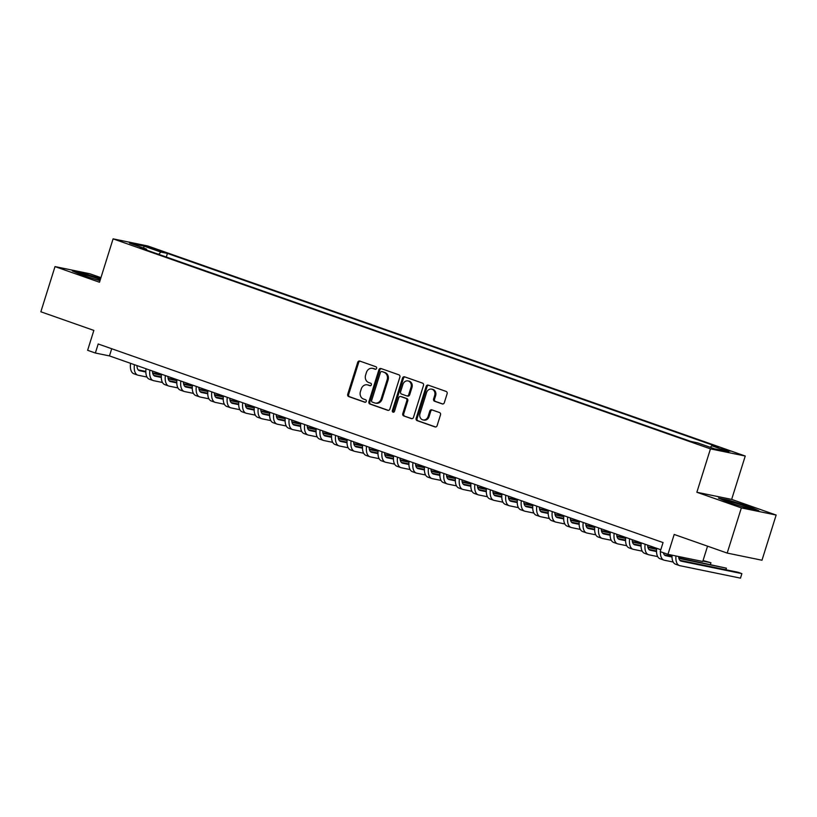 <?xml version="1.0" encoding="UTF-8"?>
<svg xmlns="http://www.w3.org/2000/svg" width="817" height="817" viewBox="0 0 817 817"><rect width="100%" height="100%" fill="white"/><g stroke="black" fill="none" stroke-linecap="round" stroke-linejoin="round"><path stroke-width="1.23" d="M376.606 368.365A1.307 1.123 -78.4 0 0 375.932 366.751L359.797 361.073A1.859 1.603 -78.4 0 0 357.723 362.319L347.715 394.254A1.859 1.603 -78.4 0 0 348.675 396.562L364.811 402.24A1.307 1.123 -78.4 0 0 365.597 399.748L363.504 399.013A5.964 5.137 -78.4 0 1 360.42 391.629L361.257 388.974A5.964 5.137 -78.4 0 1 367.313 384.838A5.964 5.137 -78.4 0 1 367.895 385.001L369.989 385.736A1.307 1.123 -78.4 0 0 370.765 383.255L368.671 382.519A5.964 5.137 -78.4 0 1 365.597 375.136L366.425 372.47A5.964 5.137 -78.4 0 1 372.491 368.344A5.964 5.137 -78.4 0 1 373.063 368.498L375.156 369.233A1.307 1.123 -78.4 0 0 376.606 368.365M730.521 451.188L721.717 448.758L730.521 451.188M442.232 403.945A1.859 1.603 -78.4 0 0 444.305 402.71L447.113 393.743A1.859 1.603 -78.4 0 0 446.153 391.435L428.231 385.134A1.859 1.603 -78.4 0 0 426.147 386.38L416.149 418.314A1.859 1.603 -78.4 0 0 417.109 420.622L435.032 426.923A1.859 1.603 -78.4 0 0 437.105 425.677L440.496 414.862A1.859 1.603 -78.4 0 0 439.536 412.554L431.866 409.858A1.859 1.603 -78.4 0 0 429.793 411.094L428.108 416.466A4.984 4.299 -78.4 0 1 423.043 419.918A4.984 4.299 -78.4 0 1 419.979 413.606L426.566 392.579A4.984 4.299 -78.4 0 1 431.631 389.127A4.984 4.299 -78.4 0 1 434.695 395.438L433.602 398.941A1.859 1.603 -78.4 0 0 434.562 401.249L442.6 404.027M100.94 277.657L89.809 273.746L55.015 266.597L40.85 311.788L93.853 330.415L87.623 350.299L95.364 353.026L98.193 343.988L663.047 542.57L660.218 551.608L667.959 554.334L702.753 561.483L707.553 546.175M741.356 507.898L776.15 515.047L731.654 499.401L696.86 492.253L741.356 507.898L727.191 553.078L674.188 534.451L667.959 554.334M696.86 492.253L710.453 448.87L113.093 238.86L147.897 246.009L745.247 456.029L710.453 448.87M55.015 266.597L99.5 282.243L113.093 238.86M399.87 377.137A1.859 1.603 -78.4 0 0 398.91 374.829L380.988 368.528A1.859 1.603 -78.4 0 0 378.914 369.764L368.906 401.698A1.859 1.603 -78.4 0 0 369.866 404.007L387.789 410.318A1.859 1.603 -78.4 0 0 389.862 409.072L399.87 377.137M404.609 376.831L422.532 383.132A1.859 1.603 -78.4 0 1 423.492 385.44L413.484 417.375A1.859 1.603 -78.4 0 1 411.411 418.621L403.741 415.924A1.859 1.603 -78.4 0 1 402.781 413.616L406.835 400.657A1.859 1.603 -78.4 0 0 405.875 398.349L400.779 396.562A1.859 1.603 -78.4 0 0 398.706 397.808L394.488 411.288A1.307 1.123 -78.4 0 1 392.354 410.543L402.536 378.077A1.859 1.603 -78.4 0 1 404.609 376.831M776.15 515.047L761.985 560.237L727.191 553.078M150.297 248.062L162.236 251.626L156.129 249.267L147.601 246.908L150.297 248.062M710.32 447.328L711.791 445.755L718.368 447.113L167.444 253.423L160.857 252.065L158.712 254.363M711.791 445.755L728.815 451.74L714.518 448.809L697.493 442.824L690.906 441.466L139.983 247.776L146.56 249.124L129.535 243.139L143.833 246.08L160.857 252.065M731.654 499.401L745.247 456.029M95.364 353.026L109.468 355.916L660.8 549.749M111.715 348.736L109.468 355.916M166.311 257.028L167.444 253.423M146.754 250.155L146.56 249.124M143.874 248.184L143.833 246.08M100.624 278.658L82.834 273.072L72.356 270.917L82.047 275.094L99.98 280.721M758.809 510.727L749.107 506.55L728.938 500.229L718.46 498.074L728.151 502.241L748.331 508.572L758.809 510.727M375.657 369.274L374.012 368.692A5.964 5.137 -78.4 0 0 373.43 368.538L372.491 368.344M367.313 384.838L368.263 385.032A5.964 5.137 -78.4 0 1 368.835 385.195L370.489 385.777M360.144 361.196A1.859 1.603 -78.4 0 0 358.663 362.513L348.655 394.448A1.859 1.603 -78.4 0 0 349.615 396.756L365.311 402.27M381.335 368.651A1.859 1.603 -78.4 0 0 379.854 369.958L369.846 401.893A1.859 1.603 -78.4 0 0 370.806 404.201L388.381 410.389M381.876 371.602A1.307 1.123 -78.4 0 0 380.426 372.47L371.643 400.504A1.307 1.123 -78.4 0 0 372.317 402.117L374.513 402.893A5.964 5.137 -78.4 0 0 375.095 403.047A5.964 5.137 -78.4 0 0 381.161 398.921L387.166 379.762A5.964 5.137 -78.4 0 0 384.082 372.378L382.816 371.796A1.307 1.123 -78.4 0 0 382.56 371.735M375.095 403.047L376.034 403.241A5.964 5.137 -78.4 0 0 382.101 399.115L381.161 398.921M382.816 371.796L385.021 372.562A5.964 5.137 -78.4 0 1 388.106 379.956L382.101 399.115M412.003 418.692L403.741 415.924M401.361 396.684A1.859 1.603 -78.4 0 1 401.729 396.756L406.815 398.543A1.859 1.603 -78.4 0 1 407.775 400.851L403.721 413.81A1.859 1.603 -78.4 0 0 404.681 416.119M404.946 376.954A1.859 1.603 -78.4 0 0 403.475 378.271L393.294 410.737A1.307 1.123 -78.4 0 0 393.651 412.166M411.043 387.217A4.984 4.299 -78.4 0 0 407.989 380.916A4.984 4.299 -78.4 0 0 402.924 384.368L400.596 391.772A1.859 1.603 -78.4 0 0 401.566 394.08L406.652 395.867A1.859 1.603 -78.4 0 0 408.725 394.631L411.043 387.217L411.993 387.411A4.984 4.299 -78.4 0 0 408.929 381.11L407.989 380.916M407.591 396.061A1.859 1.603 -78.4 0 0 409.664 394.825L408.725 394.631M411.993 387.411L409.664 394.825M431.631 389.127L432.581 389.321A4.984 4.299 -78.4 0 1 435.635 395.632L434.542 399.135A1.859 1.603 -78.4 0 0 435.502 401.443L442.824 404.017M423.043 419.918L423.982 420.101A4.984 4.299 -78.4 0 0 429.048 416.65L428.108 416.466M432.213 409.971A1.859 1.603 -78.4 0 0 430.733 411.288L429.048 416.65M428.568 385.256A1.859 1.603 -78.4 0 0 427.097 386.574L417.089 418.508A1.859 1.603 -78.4 0 0 418.049 420.816L435.624 426.995M136.97 365.587A9.487 4.769 109.4 0 0 139.319 370.652A9.487 4.769 109.4 0 0 139.636 370.734L145.845 372.011M152.748 373.43L161.388 375.207M167.924 376.555L168.455 376.657M138.206 369.876L145.835 371.449M152.605 372.838L161.449 374.656M146.999 377.056L138.216 375.258A14.226 7.149 -70.6 0 1 137.746 375.126A14.226 7.149 -70.6 0 1 134.417 364.688M137.746 375.126L133.876 373.767A14.226 7.149 -70.6 0 1 130.546 363.33M100.358 279.526A12.337 0.725 17.4 0 0 98.53 278.863A12.337 0.725 17.4 0 0 86.214 275.023A12.337 0.725 17.4 0 0 80.689 274.012A12.337 0.725 17.4 0 0 86.306 276.35A12.337 0.725 17.4 0 0 89.043 277.29M74.367 271.785L83.028 273.562L100.501 279.046M95.272 279.24A12.337 0.725 17.4 0 0 100.031 280.568M741.376 506.397A12.337 0.725 17.4 0 0 744.175 507.194A12.337 0.725 17.4 0 0 750.2 508.501A12.337 0.725 17.4 0 0 745.124 506.193A12.337 0.725 17.4 0 0 732.859 502.322A12.337 0.725 17.4 0 0 726.793 501.158A12.337 0.725 17.4 0 0 735.147 504.436M720.471 498.942L729.121 500.719L748.668 506.846L756.654 510.288M152.452 371.03A9.487 4.769 109.4 0 0 154.791 376.086A9.487 4.769 109.4 0 0 155.107 376.177L161.317 377.454M168.22 378.874L176.87 380.651M183.396 381.988L183.937 382.101M153.688 375.32L161.306 376.882M168.088 378.281L176.921 380.099M162.481 382.499L153.688 380.691A14.226 7.149 -70.6 0 1 153.218 380.569A14.226 7.149 -70.6 0 1 149.889 370.132M153.218 380.569L149.348 379.2A14.226 7.149 -70.6 0 1 146.018 368.773M167.924 376.474A9.487 4.769 109.4 0 0 170.263 381.529A9.487 4.769 109.4 0 0 170.579 381.621L176.789 382.897M183.692 384.317L192.342 386.094M198.878 387.432L199.409 387.544M169.16 380.763L176.789 382.325M183.559 383.714L192.393 385.532M177.953 387.942L169.17 386.135A14.226 7.149 -70.6 0 1 168.69 386.002A14.226 7.149 -70.6 0 1 165.371 375.575M168.69 386.002L164.83 384.644A14.226 7.149 -70.6 0 1 161.5 374.217M183.396 381.917A9.487 4.769 109.4 0 0 185.745 386.972A9.487 4.769 109.4 0 0 186.062 387.054L192.271 388.33M199.174 389.75L207.814 391.527M214.35 392.875L214.881 392.987M184.632 386.196L192.261 387.769M199.031 389.158L207.875 390.975M193.425 393.385L184.642 391.578A14.226 7.149 -70.6 0 1 184.172 391.445A14.226 7.149 -70.6 0 1 180.843 381.018M184.172 391.445L180.302 390.087A14.226 7.149 -70.6 0 1 176.972 379.65M198.878 387.35A9.487 4.769 109.4 0 0 201.217 392.415A9.487 4.769 109.4 0 0 201.533 392.497L207.743 393.774M214.646 395.193L223.296 396.97M229.832 398.318L230.363 398.42M200.114 391.639L207.732 393.212M214.514 394.601L223.347 396.419M208.907 398.819L200.114 397.021A14.226 7.149 -70.6 0 1 199.644 396.888A14.226 7.149 -70.6 0 1 196.315 386.451M199.644 396.888L195.774 395.53A14.226 7.149 -70.6 0 1 192.455 385.093M214.35 392.793A9.487 4.769 109.4 0 0 216.689 397.848A9.487 4.769 109.4 0 0 217.005 397.94L223.215 399.217M230.118 400.636L238.768 402.413M245.304 403.751L245.835 403.864M215.586 397.082L223.215 398.645M229.985 400.044L238.819 401.862M224.379 404.262L215.596 402.454A14.226 7.149 -70.6 0 1 215.116 402.332A14.226 7.149 -70.6 0 1 211.797 391.894M215.116 402.332L211.256 400.963A14.226 7.149 -70.6 0 1 207.927 390.536M229.822 398.236A9.487 4.769 109.4 0 0 232.171 403.292A9.487 4.769 109.4 0 0 232.488 403.384L238.697 404.66M245.6 406.08L254.24 407.857M260.776 409.194L261.307 409.307M231.058 402.526L238.687 404.088M245.457 405.487L254.301 407.295M239.861 409.705L231.068 407.897A14.226 7.149 -70.6 0 1 230.598 407.765A14.226 7.149 -70.6 0 1 227.269 397.338M230.598 407.765L226.728 406.406A14.226 7.149 -70.6 0 1 223.398 395.979M245.304 403.68A9.487 4.769 109.4 0 0 247.643 408.735A9.487 4.769 109.4 0 0 247.96 408.817L254.169 410.093M261.072 411.513L269.722 413.29M276.258 414.638L276.789 414.75M246.54 407.959L254.169 409.531M260.94 410.92L269.773 412.738M255.333 415.148L246.54 413.341A14.226 7.149 -70.6 0 1 246.07 413.208A14.226 7.149 -70.6 0 1 242.741 402.781M246.07 413.208L242.2 411.85A14.226 7.149 -70.6 0 1 238.881 401.413M260.776 409.113A9.487 4.769 109.4 0 0 263.125 414.178A9.487 4.769 109.4 0 0 263.431 414.26L269.651 415.536M276.544 416.956L285.194 418.733M291.73 420.081L292.261 420.183M262.012 413.402L269.641 414.975M276.412 416.364L285.245 418.181M270.805 420.581L262.022 418.784A14.226 7.149 -70.6 0 1 261.542 418.651A14.226 7.149 -70.6 0 1 258.223 408.214M261.542 418.651L257.682 417.293A14.226 7.149 -70.6 0 1 254.353 406.856M276.258 414.556A9.487 4.769 109.4 0 0 278.597 419.611A9.487 4.769 109.4 0 0 278.914 419.703L285.123 420.98M292.026 422.399L300.666 424.176M307.202 425.514L307.743 425.626M277.494 418.845L285.113 420.408M291.894 421.807L300.727 423.625M286.287 426.025L277.494 424.217A14.226 7.149 -70.6 0 1 277.024 424.094A14.226 7.149 -70.6 0 1 273.695 413.657M277.024 424.094L273.154 422.726A14.226 7.149 -70.6 0 1 269.824 412.299M291.73 419.999A9.487 4.769 109.4 0 0 294.069 425.054A9.487 4.769 109.4 0 0 294.386 425.146L300.595 426.423M307.498 427.842L316.148 429.619M322.684 430.957L323.215 431.07M292.966 424.289L300.595 425.851M307.366 427.25L316.199 429.058M301.759 431.468L292.966 429.66A14.226 7.149 -70.6 0 1 292.496 429.528A14.226 7.149 -70.6 0 1 289.167 419.101M292.496 429.528L288.626 428.169A14.226 7.149 -70.6 0 1 285.307 417.742M307.202 425.443A9.487 4.769 109.4 0 0 309.551 430.498A9.487 4.769 109.4 0 0 309.857 430.579L316.077 431.856M322.97 433.276L331.62 435.053M338.156 436.401L338.687 436.513M308.438 429.722L316.067 431.294M322.838 432.683L331.671 434.501M317.231 436.911L308.448 435.104A14.226 7.149 -70.6 0 1 307.978 434.971A14.226 7.149 -70.6 0 1 304.649 424.544M307.978 434.971L304.108 433.613A14.226 7.149 -70.6 0 1 300.779 423.175M322.684 430.876A9.487 4.769 109.4 0 0 325.023 435.941A9.487 4.769 109.4 0 0 325.34 436.023L331.549 437.299M338.452 438.719L347.092 440.496M353.628 441.844L354.17 441.946M323.92 435.165L331.539 436.738M338.32 438.126L347.154 439.944M332.713 442.354L323.92 440.547A14.226 7.149 -70.6 0 1 323.45 440.414A14.226 7.149 -70.6 0 1 320.121 429.977M323.45 440.414L319.58 439.056A14.226 7.149 -70.6 0 1 316.25 428.619M338.156 436.319A9.487 4.769 109.4 0 0 340.495 441.374A9.487 4.769 109.4 0 0 340.812 441.466L347.021 442.743M353.924 444.162L362.574 445.939M369.11 447.277L369.641 447.389M339.392 440.608L347.021 442.171M353.792 443.57L362.625 445.388M348.185 447.787L339.392 445.98A14.226 7.149 -70.6 0 1 338.922 445.857A14.226 7.149 -70.6 0 1 335.603 435.42M338.922 445.857L335.052 444.489A14.226 7.149 -70.6 0 1 331.733 434.062M353.628 441.762A9.487 4.769 109.4 0 0 355.977 446.817A9.487 4.769 109.4 0 0 356.283 446.909L362.503 448.186M369.396 449.605L378.046 451.382M384.582 452.72L385.113 452.832M354.864 446.051L362.493 447.614M369.264 449.013L378.108 450.821M363.657 453.231L354.874 451.423A14.226 7.149 -70.6 0 1 354.404 451.29A14.226 7.149 -70.6 0 1 351.075 440.863M354.404 451.29L350.534 449.932A14.226 7.149 -70.6 0 1 347.205 439.505M369.11 447.205A9.487 4.769 109.4 0 0 371.449 452.261A9.487 4.769 109.4 0 0 371.766 452.342L377.975 453.619M384.878 455.038L393.518 456.815M400.054 458.163L400.596 458.276M370.346 451.495L377.965 453.057M384.746 454.446L393.58 456.264M379.139 458.674L370.346 456.866A14.226 7.149 -70.6 0 1 369.876 456.734A14.226 7.149 -70.6 0 1 366.547 446.307M369.876 456.734L366.006 455.375A14.226 7.149 -70.6 0 1 362.677 444.948M384.582 452.638A9.487 4.769 109.4 0 0 386.921 457.704A9.487 4.769 109.4 0 0 387.238 457.786L393.447 459.062M400.35 460.482L409 462.259M415.536 463.607L416.067 463.709M385.818 456.928L393.447 458.5M400.218 459.889L409.051 461.707M394.611 464.117L385.828 462.31A14.226 7.149 -70.6 0 1 385.348 462.177A14.226 7.149 -70.6 0 1 382.029 451.74M385.348 462.177L381.478 460.819A14.226 7.149 -70.6 0 1 378.159 450.381M400.054 458.082A9.487 4.769 109.4 0 0 402.403 463.137A9.487 4.769 109.4 0 0 402.72 463.229L408.929 464.505M415.833 465.925L424.472 467.702M431.008 469.04L431.539 469.152M401.29 462.371L408.919 463.944M415.69 465.333L424.534 467.15M410.083 469.55L401.3 467.743A14.226 7.149 -70.6 0 1 400.83 467.62A14.226 7.149 -70.6 0 1 397.501 457.183M400.83 467.62L396.96 466.252A14.226 7.149 -70.6 0 1 393.631 455.825M415.536 463.525A9.487 4.769 109.4 0 0 417.875 468.58A9.487 4.769 109.4 0 0 418.192 468.672L424.401 469.949M431.305 471.368L439.954 473.145M446.48 474.483L447.022 474.595M416.772 467.814L424.391 469.377M431.172 470.776L440.006 472.583M425.565 474.994L416.772 473.186A14.226 7.149 -70.6 0 1 416.302 473.053A14.226 7.149 -70.6 0 1 412.973 462.626M416.302 473.053L412.432 471.695A14.226 7.149 -70.6 0 1 409.103 461.268M431.008 468.968A9.487 4.769 109.4 0 0 433.347 474.023A9.487 4.769 109.4 0 0 433.664 474.105L439.873 475.382M446.776 476.801L455.426 478.578M461.962 479.926L462.493 480.039M432.244 473.257L439.873 474.82M446.644 476.209L455.478 478.027M441.037 480.437L432.254 478.629A14.226 7.149 -70.6 0 1 431.774 478.496A14.226 7.149 -70.6 0 1 428.455 468.07M431.774 478.496L427.914 477.138A14.226 7.149 -70.6 0 1 424.585 466.711M446.48 474.411A9.487 4.769 109.4 0 0 448.829 479.467A9.487 4.769 109.4 0 0 449.146 479.548L455.355 480.825M462.259 482.244L470.898 484.021M477.434 485.369L477.965 485.472M447.716 478.691L455.345 480.263M462.116 481.652L470.96 483.47M456.509 485.88L447.726 484.072A14.226 7.149 -70.6 0 1 447.256 483.94A14.226 7.149 -70.6 0 1 443.927 473.503M447.256 483.94L443.386 482.581A14.226 7.149 -70.6 0 1 440.057 472.144M461.962 479.845A9.487 4.769 109.4 0 0 464.301 484.9A9.487 4.769 109.4 0 0 464.618 484.992L470.827 486.268M477.731 487.688L486.381 489.465M492.917 490.803L493.448 490.915M463.198 484.134L470.817 485.707M477.598 487.095L486.432 488.913M471.991 491.313L463.198 489.506A14.226 7.149 -70.6 0 1 462.728 489.383A14.226 7.149 -70.6 0 1 459.399 478.946M462.728 489.383L458.858 488.015A14.226 7.149 -70.6 0 1 455.539 477.588M477.434 485.288A9.487 4.769 109.4 0 0 479.773 490.343A9.487 4.769 109.4 0 0 480.09 490.435L486.299 491.711M493.202 493.131L501.852 494.908M508.388 496.246L508.92 496.358M478.67 489.577L486.299 491.14M493.07 492.539L501.904 494.346M487.463 496.756L478.68 494.949A14.226 7.149 -70.6 0 1 478.2 494.816A14.226 7.149 -70.6 0 1 474.881 484.389M478.2 494.816L474.34 493.458A14.226 7.149 -70.6 0 1 471.011 483.031M492.906 490.731A9.487 4.769 109.4 0 0 495.255 495.786A9.487 4.769 109.4 0 0 495.572 495.878L501.781 497.144M508.685 498.564L517.324 500.341M523.86 501.689L524.391 501.801M494.142 495.02L501.771 496.583M508.542 497.972L517.386 499.79M502.945 502.2L494.152 500.392A14.226 7.149 -70.6 0 1 493.682 500.259A14.226 7.149 -70.6 0 1 490.353 489.832M493.682 500.259L489.812 498.901A14.226 7.149 -70.6 0 1 486.483 488.474M508.388 496.174A9.487 4.769 109.4 0 0 510.727 501.23A9.487 4.769 109.4 0 0 511.044 501.311L517.253 502.588M524.157 504.007L532.807 505.784M539.343 507.132L539.874 507.234M509.624 500.453L517.253 502.026M524.024 503.415L532.858 505.233M518.417 507.643L509.624 505.835A14.226 7.149 -70.6 0 1 509.154 505.703A14.226 7.149 -70.6 0 1 505.825 495.276M509.154 505.703L505.284 504.344A14.226 7.149 -70.6 0 1 501.965 493.907M523.86 501.607A9.487 4.769 109.4 0 0 526.209 506.663A9.487 4.769 109.4 0 0 526.516 506.754L532.735 508.031M539.628 509.451L548.278 511.228M554.814 512.565L555.346 512.678M525.096 505.897L532.725 507.469M539.496 508.858L548.33 510.676M533.889 513.076L525.106 511.268A14.226 7.149 -70.6 0 1 524.626 511.146A14.226 7.149 -70.6 0 1 521.307 500.709M524.626 511.146L520.766 509.777A14.226 7.149 -70.6 0 1 517.437 499.35M539.343 507.051A9.487 4.769 109.4 0 0 541.681 512.106A9.487 4.769 109.4 0 0 541.998 512.198L548.207 513.474M555.111 514.894L563.75 516.671M570.286 518.009L570.828 518.121M540.568 511.34L548.197 512.902M554.978 514.302L563.812 516.109M549.371 518.519L540.578 516.712A14.226 7.149 -70.6 0 1 540.108 516.579A14.226 7.149 -70.6 0 1 536.779 506.152M540.108 516.579L536.238 515.221A14.226 7.149 -70.6 0 1 532.909 504.794M554.814 512.494A9.487 4.769 109.4 0 0 557.153 517.549A9.487 4.769 109.4 0 0 557.47 517.641L563.679 518.918M570.583 520.327L579.233 522.104M585.769 523.452L586.3 523.564M556.05 516.783L563.679 518.346M570.45 519.735L579.284 521.552M564.843 523.963L556.05 522.155A14.226 7.149 -70.6 0 1 555.58 522.022A14.226 7.149 -70.6 0 1 552.251 511.595M555.58 522.022L551.71 520.664A14.226 7.149 -70.6 0 1 548.391 510.237M570.286 517.937A9.487 4.769 109.4 0 0 572.635 522.992A9.487 4.769 109.4 0 0 572.942 523.074L579.161 524.351M586.055 525.77L594.705 527.547M601.241 528.895L601.772 528.997M571.522 522.216L579.151 523.789M585.922 525.178L594.756 526.996M580.315 529.406L571.532 527.598A14.226 7.149 -70.6 0 1 571.063 527.465A14.226 7.149 -70.6 0 1 567.733 517.038M571.063 527.465L567.192 526.107A14.226 7.149 -70.6 0 1 563.863 515.67M585.769 523.37A9.487 4.769 109.4 0 0 588.107 528.436A9.487 4.769 109.4 0 0 588.424 528.517L594.633 529.794M601.537 531.213L610.176 532.99M616.712 534.328L617.254 534.441M587.004 527.659L594.623 529.232M601.404 530.621L610.238 532.439M595.797 534.839L587.004 533.041A14.226 7.149 -70.6 0 1 586.535 532.909A14.226 7.149 -70.6 0 1 583.205 522.471M586.535 532.909L582.664 531.55A14.226 7.149 -70.6 0 1 579.335 521.113M601.241 528.813A9.487 4.769 109.4 0 0 603.579 533.869A9.487 4.769 109.4 0 0 603.896 533.961L610.105 535.237M617.009 536.657L625.659 538.434M632.195 539.771L632.726 539.884M602.476 533.103L610.105 534.665M616.876 536.064L625.71 537.882M611.269 540.282L602.476 538.474A14.226 7.149 -70.6 0 1 602.006 538.342A14.226 7.149 -70.6 0 1 598.687 527.915M602.006 538.342L598.136 536.983A14.226 7.149 -70.6 0 1 594.817 526.557M616.712 534.257A9.487 4.769 109.4 0 0 619.061 539.312A9.487 4.769 109.4 0 0 619.368 539.404L625.587 540.68M632.481 542.09L641.131 543.867M647.667 545.215L648.198 545.327M617.948 538.546L625.577 540.108M632.348 541.497L641.192 543.315M626.741 545.725L617.958 543.918A14.226 7.149 -70.6 0 1 617.489 543.785A14.226 7.149 -70.6 0 1 614.159 533.358M617.489 543.785L613.618 542.427A14.226 7.149 -70.6 0 1 610.289 532M632.195 539.7A9.487 4.769 109.4 0 0 634.533 544.755A9.487 4.769 109.4 0 0 634.85 544.837L641.059 546.113M647.963 547.533L656.602 549.31M633.43 543.979L641.049 545.552M647.83 546.941L656.664 548.758M642.223 551.169L633.43 549.361A14.226 7.149 -70.6 0 1 632.961 549.228A14.226 7.149 -70.6 0 1 629.631 538.801M632.961 549.228L629.09 547.87A14.226 7.149 -70.6 0 1 625.761 537.433M647.667 545.133A9.487 4.769 109.4 0 0 650.005 550.198A9.487 4.769 109.4 0 0 650.322 550.28L656.531 551.557M663.435 552.976L665.048 553.303M702.875 561.085L710.943 562.739L703.049 560.554M648.902 549.422L656.531 550.995M710.576 563.934L710.943 562.739L710.576 563.934M657.695 556.602L648.912 554.804A14.226 7.149 -70.6 0 1 648.432 554.672A14.226 7.149 -70.6 0 1 645.113 544.234M648.432 554.672L644.562 553.313A14.226 7.149 -70.6 0 1 641.243 542.876M663.373 552.721A9.487 4.769 109.4 0 0 665.487 555.631A9.487 4.769 109.4 0 0 665.804 555.723L672.013 557M678.917 558.419L726.415 568.183L678.774 557.827M664.374 554.866L672.003 556.428M726.047 569.378L726.415 568.183L726.047 569.378M673.167 562.045L664.384 560.237A14.226 7.149 -70.6 0 1 663.915 560.105A14.226 7.149 -70.6 0 1 660.412 551.679M660.463 550.832A14.226 7.149 -70.6 0 1 660.585 549.678M663.915 560.105L660.044 558.746A14.226 7.149 -70.6 0 1 656.715 548.319M678.631 556.52A9.487 4.769 109.4 0 0 680.959 561.075A9.487 4.769 109.4 0 0 681.276 561.167L741.887 573.626L738.027 572.257L679.856 560.309M740.478 578.14L741.887 573.626L740.478 578.14L679.856 565.681A14.226 7.149 -70.6 0 1 679.387 565.548A14.226 7.149 -70.6 0 1 675.965 555.979M679.387 565.548L675.516 564.19A14.226 7.149 -70.6 0 1 672.054 555.172M155.894 250.002L156.129 249.267M159.356 251.033L159.529 250.462M374.012 368.692L373.063 368.498M368.835 385.195L367.895 385.001M349.615 396.756L348.675 396.562M348.655 394.448L347.715 394.254M358.663 362.513L357.723 362.319M370.806 404.201L369.866 404.007M369.846 401.893L368.906 401.698M379.854 369.958L378.914 369.764M388.106 379.956L387.166 379.762M385.021 372.562L384.082 372.378M403.721 413.81L402.781 413.616M407.775 400.851L406.835 400.657M406.815 398.543L405.875 398.349M401.729 396.756L400.779 396.562M393.294 410.737L392.354 410.543M403.475 378.271L402.536 378.077M435.502 401.443L434.562 401.249M434.542 399.135L433.602 398.941M435.635 395.632L434.695 395.438M430.733 411.288L429.793 411.094M418.049 420.816L417.109 420.622M417.089 418.508L416.149 418.314M427.097 386.574L426.147 386.38M139.013 370.52L139.636 370.734M154.495 375.963L155.107 376.177M169.967 381.396L170.579 381.621M185.439 386.839L186.062 387.054M200.921 392.283L201.533 392.497M216.393 397.726L217.005 397.94M231.865 403.159L232.488 403.384M247.347 408.602L247.96 408.817M262.819 414.045L263.431 414.26M278.301 419.489L278.914 419.703M293.773 424.932L294.386 425.146M309.245 430.365L309.857 430.579M324.727 435.808L325.34 436.023M340.199 441.251L340.812 441.466M355.671 446.695L356.283 446.909M371.153 452.128L371.766 452.342M386.625 457.571L387.238 457.786M402.097 463.014L402.72 463.229M417.579 468.458L418.192 468.672M433.051 473.891L433.664 474.105M448.523 479.334L449.146 479.548M464.005 484.777L464.618 484.992M479.477 490.22L480.09 490.435M494.949 495.653L495.572 495.878M510.431 501.097L511.044 501.311M525.903 506.54L526.516 506.754M541.385 511.983L541.998 512.198M556.857 517.416L557.47 517.641M572.329 522.86L572.942 523.074M587.811 528.303L588.424 528.517M603.283 533.746L603.896 533.961M618.755 539.179L619.368 539.404M634.237 544.622L634.85 544.837M649.709 550.066L650.322 550.28M665.181 555.509L665.804 555.723M680.663 560.942L681.276 561.167M382.693 371.755L381.753 371.561M401.545 396.705L400.606 396.511M407.775 396.112L406.835 395.918"/></g></svg>
